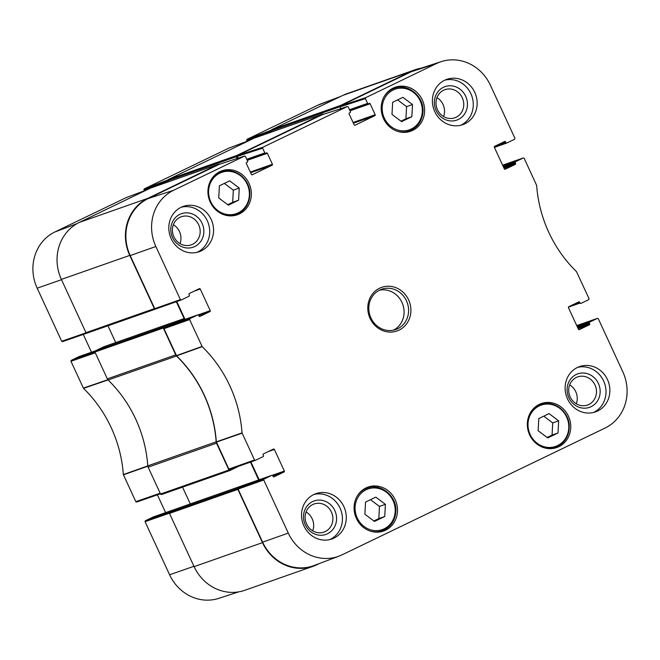 <?xml version="1.0" encoding="UTF-8"?>
<svg xmlns="http://www.w3.org/2000/svg" width="660" height="660" viewBox="0 0 660 660"><rect width="100%" height="100%" fill="white"/><g stroke="black" fill="none" stroke-linecap="round" stroke-linejoin="round"><path stroke-width="0.99" d="M558.657 420.824L558.005 432.977L547.742 437.918L538.139 430.716L538.799 418.555L549.054 413.614L558.657 420.824L552.725 422.903L543.749 416.171M411.856 116.696L401.602 121.638L391.999 114.427L392.65 102.275L402.913 97.325L412.516 104.536L411.856 116.696L405.925 118.775L406.585 106.623L397.609 99.883M228.343 205.161L218.74 197.95L219.392 185.798L229.655 180.848L239.258 188.059L238.607 200.211L228.343 205.161M384.747 516.499L374.484 521.441L364.881 514.231L365.541 502.079L375.796 497.137L385.399 504.339L384.747 516.499L378.815 518.578L379.467 506.426L370.491 499.686M393.137 88.118A23.306 21.516 -109.4 0 1 395.175 87.269A23.306 21.516 -109.4 0 1 423.2 102.127A23.306 21.516 -109.4 0 1 410.619 131.249A23.306 21.516 -109.4 0 1 383.023 117.505A23.306 21.516 -109.4 0 1 393.137 88.118M262.622 542.165A43.585 40.235 70.6 0 0 314.135 565.513L339.083 556.116A42.983 39.682 -109.4 0 1 288.28 533.09L263.752 480.002L264.049 479.069L238.384 488.144L238.087 489.077L262.622 542.165L288.28 533.09M238.384 488.144L246.675 484.151L271.837 475.315A0.709 0.66 -109.4 0 1 272.728 475.678L273.1 476.479A0.709 0.66 70.6 0 0 273.991 476.842L273.859 476.883M259.141 479.77L250.899 461.942M164.266 327.748L172.565 323.746L197.719 314.919L189.931 318.673L164.266 327.748L163.977 328.68L176.583 355.855A124.534 114.972 -109.4 0 1 216.323 441.853L228.847 469.07L229.672 469.458L255.272 460.399M185.023 319.366L176.789 301.546M219.293 164.307L148.211 198.553A43.585 40.235 70.6 0 0 130.201 255.577L154.729 308.665L155.562 309.053L181.154 299.995M238.021 158.194L237.212 156.436L262.622 148.154L262.911 147.221L347.399 106.499L348.216 106.895L350.419 111.672A0.709 0.66 -109.4 0 1 350.122 112.596L349.387 112.959A0.709 0.66 70.6 0 0 349.09 113.891L354.164 124.864A0.709 0.66 70.6 0 0 355.055 125.218L354.923 125.268M322.063 114.766L237.501 155.504L237.212 156.436M247.137 141.24L246.7 140.291L271.606 130.911L272.044 131.851L271.532 130.746L339.908 106.738L340.791 108.652L339.983 106.895L365.392 98.612L365.681 97.68L436.615 63.484A42.983 39.682 -109.4 0 1 441.177 61.652A42.983 39.682 -109.4 0 1 490.405 85.231L514.94 138.319L514.643 139.252L506.855 143.005A0.709 0.66 -109.4 0 1 505.964 142.642L494.29 146.743M441.177 61.652L415.833 69.91A43.585 40.235 70.6 0 0 411.205 71.775L340.271 105.963L339.983 106.895M373.857 520.971L378.815 518.578M385.399 504.339L379.467 506.426M400.966 121.168L405.925 118.775M412.516 104.536L406.585 106.623M558.005 432.977L552.065 435.064L552.725 422.903M547.115 437.448L552.065 435.064M227.716 204.691L232.666 202.298L233.326 190.146L224.35 183.406M238.607 200.211L232.666 202.298M239.258 188.059L233.326 190.146M597.473 318.343L576.724 325.57L597.473 318.343L598.298 318.73L622.826 371.819A42.983 39.682 -109.4 0 1 605.071 428.051L342.07 554.829A42.983 39.682 -109.4 0 1 339.083 556.116M327.484 533.767A17.746 16.384 70.6 0 0 329.117 503.456A17.746 16.384 70.6 0 0 303.526 515.79A17.746 16.384 70.6 0 0 327.484 533.767M325.256 531.547A14.899 13.753 -109.4 0 1 323.945 532.092A14.899 13.753 -109.4 0 1 306.034 522.588A14.899 13.753 -109.4 0 1 314.069 503.976A14.899 13.753 -109.4 0 1 331.716 512.754A14.899 13.753 -109.4 0 1 325.256 531.547M312.716 530.855A14.899 13.753 70.6 0 0 306.083 511.962M329.901 539.55A24.016 22.176 70.6 0 0 340.964 510.32A24.016 22.176 70.6 0 0 314.053 494.431M591.063 406.7A17.746 16.384 70.6 0 0 592.705 376.39A17.746 16.384 70.6 0 0 567.113 388.724A17.746 16.384 70.6 0 0 591.063 406.7M588.844 404.481A14.899 13.753 -109.4 0 1 587.532 405.025A14.899 13.753 -109.4 0 1 569.613 395.522A14.899 13.753 -109.4 0 1 577.657 376.909A14.899 13.753 -109.4 0 1 595.303 385.688A14.899 13.753 -109.4 0 1 588.844 404.481M576.304 403.788A14.899 13.753 70.6 0 0 569.671 384.895M593.488 412.483A24.016 22.176 70.6 0 0 604.552 383.254A24.016 22.176 70.6 0 0 577.64 367.364M458.345 119.468A17.746 16.384 70.6 0 0 459.979 89.15A17.746 16.384 70.6 0 0 434.395 101.483A17.746 16.384 70.6 0 0 458.345 119.468M456.118 117.249A14.899 13.753 -109.4 0 1 454.814 117.785A14.899 13.753 -109.4 0 1 436.895 108.289A14.899 13.753 -109.4 0 1 444.939 89.669A14.899 13.753 -109.4 0 1 462.586 98.456A14.899 13.753 -109.4 0 1 456.118 117.249M443.578 116.556A14.899 13.753 70.6 0 0 436.945 97.655M460.762 125.251A24.016 22.176 70.6 0 0 471.826 96.022A24.016 22.176 70.6 0 0 444.914 80.124M194.758 246.535A17.746 16.384 70.6 0 0 196.391 216.216A17.746 16.384 70.6 0 0 170.808 228.55A17.746 16.384 70.6 0 0 194.758 246.535M192.53 244.315A14.899 13.753 -109.4 0 1 191.227 244.852A14.899 13.753 -109.4 0 1 173.308 235.356A14.899 13.753 -109.4 0 1 181.351 216.736A14.899 13.753 -109.4 0 1 198.998 225.522A14.899 13.753 -109.4 0 1 192.53 244.315M179.999 243.623A14.899 13.753 70.6 0 0 173.357 224.722M197.175 252.318A24.016 22.176 70.6 0 0 208.238 223.088A24.016 22.176 70.6 0 0 181.335 207.19M577.434 367.463A24.016 22.176 -109.4 0 1 579.538 366.589A24.016 22.176 -109.4 0 1 608.421 381.901A24.016 22.176 -109.4 0 1 595.46 411.906A24.016 22.176 -109.4 0 1 567.014 397.749A24.016 22.176 -109.4 0 1 577.434 367.463M444.708 80.223A24.016 22.176 -109.4 0 1 446.82 79.349A24.016 22.176 -109.4 0 1 475.695 94.66A24.016 22.176 -109.4 0 1 462.734 124.666A24.016 22.176 -109.4 0 1 434.296 110.509A24.016 22.176 -109.4 0 1 444.708 80.223M181.12 207.289A24.016 22.176 -109.4 0 1 183.232 206.415A24.016 22.176 -109.4 0 1 212.108 221.727A24.016 22.176 -109.4 0 1 199.147 251.732A24.016 22.176 -109.4 0 1 170.709 237.575A24.016 22.176 -109.4 0 1 181.12 207.289M313.846 494.53A24.016 22.176 -109.4 0 1 315.95 493.647A24.016 22.176 -109.4 0 1 344.834 508.967A24.016 22.176 -109.4 0 1 331.873 538.972A24.016 22.176 -109.4 0 1 303.427 524.815A24.016 22.176 -109.4 0 1 313.846 494.53M539.278 404.398A23.306 21.516 -109.4 0 1 541.324 403.549A23.306 21.516 -109.4 0 1 569.341 418.415A23.306 21.516 -109.4 0 1 556.768 447.529A23.306 21.516 -109.4 0 1 529.171 433.793A23.306 21.516 -109.4 0 1 539.278 404.398M219.879 171.641A23.306 21.516 -109.4 0 1 221.925 170.792A23.306 21.516 -109.4 0 1 249.942 185.65A23.306 21.516 -109.4 0 1 237.369 214.764A23.306 21.516 -109.4 0 1 209.773 201.028A23.306 21.516 -109.4 0 1 219.879 171.641M366.019 487.921A23.306 21.516 -109.4 0 1 368.065 487.072A23.306 21.516 -109.4 0 1 396.091 501.93A23.306 21.516 -109.4 0 1 383.51 531.053A23.306 21.516 -109.4 0 1 355.913 517.316A23.306 21.516 -109.4 0 1 366.019 487.921M397.65 328.754A21.351 19.709 -109.4 0 1 395.769 329.53A21.351 19.709 -109.4 0 1 370.103 315.917A21.351 19.709 -109.4 0 1 381.628 289.245A21.351 19.709 -109.4 0 1 406.906 301.826A21.351 19.709 -109.4 0 1 397.65 328.754M399.036 330.14A23.125 21.351 70.6 0 0 401.173 290.631A23.125 21.351 70.6 0 0 367.826 306.71A23.125 21.351 70.6 0 0 399.036 330.14M523.355 157.938L502.615 165.173L523.355 157.938L524.18 158.326L536.654 185.435A125.136 115.525 70.6 0 0 576.493 271.648L589.05 298.716L588.761 299.648L580.973 303.402A0.709 0.66 -109.4 0 1 580.082 303.047L568.409 307.139M523.289 157.971L515.501 161.725L503.044 166.097M503.374 166.815L515.212 162.657A0.709 0.66 -109.4 0 1 515.501 161.725M515.212 162.657L515.584 163.457L503.745 167.615M504.075 168.333L515.287 164.389A0.709 0.66 70.6 0 0 515.584 163.457M515.287 164.389L505.09 169.29M499.562 143.954L505.593 141.834A0.709 0.66 70.6 0 0 504.702 141.479L494.629 146.33A0.709 0.66 70.6 0 0 494.34 147.262L504.331 168.886A0.709 0.66 70.6 0 0 505.222 169.249M505.593 141.834L505.964 142.642M365.392 98.612L367.595 103.389L349.528 109.733M350.023 110.806L370.12 103.752A0.709 0.66 70.6 0 0 369.229 103.389L368.486 103.752A0.709 0.66 -109.4 0 1 367.595 103.389M370.12 103.752L375.185 114.724L353.067 122.496M353.397 123.206L374.897 115.657A0.709 0.66 70.6 0 0 375.185 114.724M374.897 115.657L355.055 125.218M262.622 148.154L264.825 152.93L246.757 159.274M247.252 160.347L267.349 153.293A0.709 0.66 70.6 0 0 266.459 152.93L265.716 153.293A0.709 0.66 -109.4 0 1 264.825 152.93M267.349 153.293L272.423 164.266L250.297 172.037M250.627 172.747L272.126 165.198A0.709 0.66 70.6 0 0 272.423 164.266M272.126 165.198L252.153 174.809M194.213 291.151L200.244 289.03A0.709 0.66 70.6 0 0 199.353 288.676L189.288 293.527A0.709 0.66 70.6 0 0 188.991 294.459L189.362 295.267A0.709 0.66 -109.4 0 1 189.073 296.2L181.219 299.978L180.386 299.59L155.859 246.502A42.983 39.682 -109.4 0 1 173.621 190.27L244.629 156.04L245.446 156.436L247.648 161.213A0.709 0.66 -109.4 0 1 247.36 162.137L246.617 162.5A0.709 0.66 70.6 0 0 246.32 163.432L251.394 174.405A0.709 0.66 70.6 0 0 252.285 174.76M200.244 289.03L210.235 310.654L198.19 314.886M198.726 315.529L209.946 311.586A0.709 0.66 70.6 0 0 210.235 310.654M209.946 311.586L199.749 316.486M197.719 314.919A0.709 0.66 -109.4 0 1 198.611 315.274L198.982 316.082A0.709 0.66 70.6 0 0 199.873 316.445M268.331 451.547L274.362 449.435A0.709 0.66 70.6 0 0 273.471 449.072L263.398 453.931A0.709 0.66 70.6 0 0 263.109 454.856L263.48 455.664A0.709 0.66 -109.4 0 1 263.183 456.596L255.337 460.375L254.504 459.995L242.03 432.886A125.136 115.525 70.6 0 0 202.199 346.665L189.635 319.597L189.931 318.673M274.362 449.435L284.353 471.058L272.299 475.291M272.844 475.926L284.056 471.991A0.709 0.66 70.6 0 0 284.353 471.058M284.056 471.991L273.991 476.842M271.837 475.315L264.049 479.069M597.407 318.367L589.619 322.121L577.154 326.502M577.483 327.212L589.322 323.053A0.709 0.66 -109.4 0 1 589.619 322.121M589.322 323.053L589.702 323.862L577.855 328.02M578.185 328.729L589.405 324.794A0.709 0.66 70.6 0 0 589.702 323.862M589.405 324.794L579.208 329.686M573.68 304.351L579.703 302.239A0.709 0.66 70.6 0 0 578.82 301.876L568.747 306.735A0.709 0.66 70.6 0 0 568.45 307.659L578.44 329.282A0.709 0.66 70.6 0 0 579.332 329.645M579.703 302.239L580.082 303.047M393.459 330.173A21.351 19.709 70.6 0 0 402.781 304.441A21.351 19.709 70.6 0 0 379.417 290.185M194.098 566.643A43.585 40.235 70.6 0 0 244.819 590.279L313.195 566.272A43.585 40.235 -109.4 0 1 262.474 542.635L237.872 489.382A0.891 0.825 -109.4 0 1 238.235 488.218L169.859 512.234A0.891 0.825 70.6 0 0 169.496 513.397L194.098 566.643L262.474 542.635M169.859 512.234L178.447 508.093A0.536 0.495 -109.4 0 1 178.546 508.06M190.286 503.927L182.539 487.154M147.79 465.844A124.534 114.972 70.6 0 0 108.133 380.003L176.5 355.987A124.534 114.972 -109.4 0 1 216.166 441.829L147.79 465.844A3.556 3.283 70.6 0 0 148.137 467.173L160.545 494.026A0.891 0.825 70.6 0 0 161.659 494.48L229.878 470.522M173.184 323.524L172.928 322.979A0.536 0.495 70.6 0 0 172.26 322.707L163.672 326.849L95.296 350.864A0.891 0.825 70.6 0 0 94.933 352.027L107.341 378.881A3.556 3.283 70.6 0 0 108.133 380.003M95.296 350.864L103.884 346.723A0.536 0.495 -109.4 0 1 103.983 346.69M115.723 342.565L107.976 325.784M150.629 188.067A0.891 0.825 70.6 0 0 150.472 188.117L79.39 222.387A43.585 40.235 70.6 0 0 61.38 279.411L85.981 332.665A0.891 0.825 70.6 0 0 87.095 333.11L155.314 309.152M168.382 181.822L167.871 180.716L236.247 156.709A0.891 0.825 -109.4 0 1 236.618 155.545L322.501 114.139A0.891 0.825 -109.4 0 1 323.425 114.32M254.29 138.097A0.891 0.825 70.6 0 0 254.125 138.155L168.242 179.553A0.891 0.825 70.6 0 0 167.871 180.716M339.908 106.738A0.891 0.825 -109.4 0 1 340.271 105.575L411.353 71.305A43.585 40.235 -109.4 0 1 415.181 69.721L346.805 93.728A43.585 40.235 70.6 0 0 342.977 95.32L271.895 129.583A0.891 0.825 70.6 0 0 271.532 130.746M176.5 355.987A3.556 3.283 -109.4 0 1 175.717 354.874L163.309 328.012A0.891 0.825 -109.4 0 1 163.672 326.849M238.738 466.249A0.536 0.495 70.6 0 1 238.623 466.331L230.035 470.464A0.891 0.825 -109.4 0 1 228.921 470.019L216.513 443.165A3.556 3.283 -109.4 0 1 216.166 441.829M319.432 563.516L317.023 564.679A43.585 40.235 -109.4 0 1 313.195 566.272M415.181 69.721A43.585 40.235 -109.4 0 1 421.253 68.145M236.247 156.709L237.08 158.507M155.587 309.045L155.471 309.103A0.891 0.825 -109.4 0 1 154.357 308.649L129.756 255.395A43.585 40.235 -109.4 0 1 147.766 198.371L218.848 164.109A0.891 0.825 -109.4 0 1 219.648 164.191M176.319 301.711L184.115 318.574A0.891 0.825 -109.4 0 1 183.744 319.737L183.142 320.026M250.437 462.107L258.671 479.935M246.997 484.036A0.536 0.495 70.6 0 0 246.823 484.077L238.235 488.218M178.299 508.159L170.008 512.16L145.357 520.748L153.145 516.994L178.299 508.159A0.709 0.66 -109.4 0 1 178.365 508.134M94.957 352.085L71.239 360.352L70.95 361.284L83.506 388.352A125.136 115.525 -109.4 0 1 123.346 474.565L135.82 501.674L136.645 502.062L160.421 493.771L136.645 502.062M71.239 360.352L79.027 356.598L95.205 350.914L79.093 356.573A0.709 0.66 70.6 0 0 79.027 356.598M91.493 352.217L83.275 334.43M125.961 197.719L54.928 231.949A42.983 39.682 70.6 0 0 37.175 288.181L61.702 341.269L62.527 341.657L86.831 333.185L62.527 341.657M144.367 190.781L143.929 189.832L167.912 180.799M228.731 148.178L144.226 188.9L143.929 189.832M340.568 96.484L320.917 103.884A42.983 39.682 70.6 0 0 317.93 105.171L246.997 139.359L246.7 140.291M145.357 520.748L145.06 521.681L169.595 574.769A42.983 39.682 70.6 0 0 218.823 598.348L238.747 591.855M165.611 512.614L157.385 494.827M537.207 443.297A21.879 20.204 -109.4 0 1 539.228 405.916A21.879 20.204 -109.4 0 1 568.755 428.084A21.879 20.204 -109.4 0 1 537.207 443.297M393.236 89.958A21.524 19.874 -109.4 0 1 422.284 111.763A21.524 19.874 -109.4 0 1 391.248 126.728A21.524 19.874 -109.4 0 1 393.236 89.958M219.829 173.159A21.879 20.204 -109.4 0 1 249.356 195.327A21.879 20.204 -109.4 0 1 217.808 210.532A21.879 20.204 -109.4 0 1 219.829 173.159M366.118 489.761A21.524 19.874 -109.4 0 1 395.175 511.574A21.524 19.874 -109.4 0 1 364.138 526.532A21.524 19.874 -109.4 0 1 366.118 489.761M396.454 130.96A22.597 20.856 70.6 0 0 409.357 130.936C417.211 127.801 421.724 121.795 422.895 112.91C425.007 97.045 408.185 82.706 394.383 88.3A22.597 20.856 70.6 0 0 392.403 89.125A22.597 20.856 70.6 0 0 384.301 96.352M369.344 530.764A22.597 20.856 70.6 0 0 382.239 530.739C390.093 527.604 394.606 521.598 395.777 512.713C397.897 496.848 381.067 482.51 367.274 488.103A22.597 20.856 70.6 0 0 365.285 488.928A22.597 20.856 70.6 0 0 357.192 496.155M540.4 446.259A22.597 20.856 70.6 0 0 555.629 447.175A22.597 20.856 70.6 0 0 567.823 418.943A22.597 20.856 70.6 0 0 540.655 404.539A22.597 20.856 70.6 0 0 529.345 414.777M221.001 213.502A22.597 20.856 70.6 0 0 236.23 214.409A22.597 20.856 70.6 0 0 248.424 186.186A22.597 20.856 70.6 0 0 221.257 171.781A22.597 20.856 70.6 0 0 219.268 172.598A22.597 20.856 70.6 0 0 209.946 182.011M216.389 442.117L242.104 433.15M242.03 432.886L216.323 441.853M254.504 459.995L228.847 469.07M176.583 355.855L202.199 346.665M202.042 346.442L176.426 355.633M163.977 328.68L189.635 319.597M506.789 143.03L494.389 147.386L506.723 143.047M365.681 97.68L340.271 105.963M411.205 71.775L436.615 63.484M368.428 103.777L349.792 110.319L368.362 103.793M321.915 114.815L347.325 106.532M219.145 164.356L244.555 156.073M148.211 198.553L173.621 190.27M262.911 147.221L237.501 155.504M265.658 153.318L247.022 159.86L265.592 153.334M180.386 299.59L154.729 308.665M238.087 489.077L263.752 480.002M130.201 255.577L155.859 246.502M175.717 354.874L107.341 378.881M148.137 467.173L216.513 443.165M94.933 352.027L163.309 328.012M342.977 95.32L411.353 71.305M61.38 279.411L129.756 255.395M147.766 198.371L79.39 222.387M154.357 308.649L85.981 332.665M254.125 138.155L322.501 114.139M340.271 105.575L271.895 129.583M150.472 188.117L218.848 164.109M236.618 155.545L168.242 179.553M228.921 470.019L160.545 494.026M169.496 513.397L237.872 489.382M184.115 318.574L172.466 322.666M183.744 319.737L173.151 323.458M172.26 322.707L103.884 346.723M246.823 484.077L178.447 508.093M147.947 465.861L123.346 474.565M123.412 474.829L148.013 466.133M83.506 388.352L108.215 379.863M108.05 379.64L83.35 388.121M160.157 493.193L135.82 501.674M145.06 521.681L169.43 513.191M70.95 361.284L95.287 352.795M86.056 332.788L61.702 341.269M125.862 197.752L147.015 189.783M77.063 223.608L54.928 231.949M167.838 180.007L144.226 188.9M271.466 130.144L246.997 139.359M339.083 97.201L317.93 105.171M228.632 148.211L249.785 140.242M61.512 279.7L37.175 288.181M193.933 566.288L169.595 574.769M394.383 88.3L390.439 89.686M409.357 130.936L405.405 132.322M367.274 488.103L363.322 489.489M382.239 530.739L378.296 532.125M551.554 448.602L555.629 447.175C564.457 443.512 568.986 436.573 569.242 426.368C569.423 411.526 553.55 399.391 540.655 404.539L536.58 405.974M232.155 215.845L236.23 214.409C245.05 210.746 249.587 203.808 249.843 193.603C250.024 178.769 234.151 166.633 221.257 171.781L217.181 173.209M347.399 106.499L321.989 114.79M244.629 156.04L219.219 164.332M155.562 309.053L181.219 299.978M172.623 323.722L197.777 314.886M246.741 484.127L271.895 475.291M229.672 469.458L255.337 460.375M322.583 114.106L254.207 138.121M218.922 164.076L150.546 188.092M161.584 494.513L229.96 470.497M87.021 333.143L155.397 309.136M103.933 346.706L172.31 322.69M178.497 508.068L246.873 484.06M178.332 508.151L153.211 516.97M147.04 189.775L125.912 197.736M249.81 140.233L228.682 148.195"/></g></svg>
